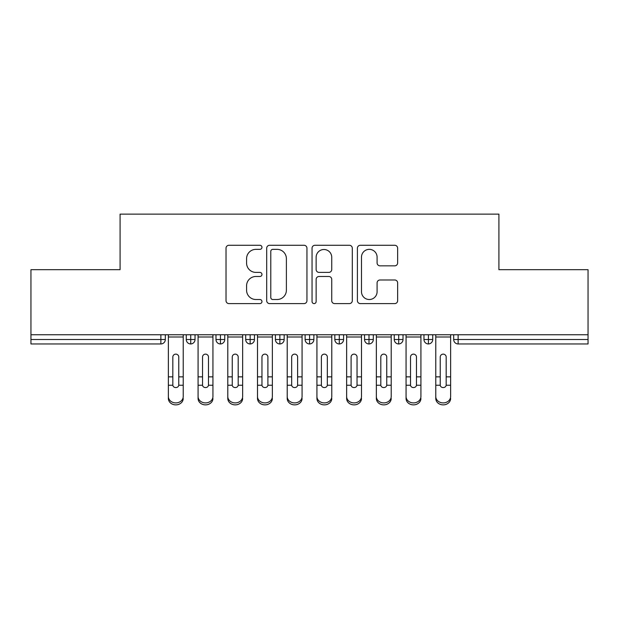 <?xml version="1.0" encoding="UTF-8"?>
<svg xmlns="http://www.w3.org/2000/svg" width="619" height="619" viewBox="0 0 619 619"><rect width="100%" height="100%" fill="white"/><g stroke="black" fill="none" stroke-linecap="round" stroke-linejoin="round"><path stroke-width="0.93" d="M261.961 247.314A2.043 2.043 0 0 0 259.918 245.279L228.937 245.279A2.917 2.917 0 0 0 226.02 248.196L226.02 300.687A2.917 2.917 0 0 0 228.937 303.604L259.918 303.604A2.043 2.043 0 0 0 261.961 301.561A2.043 2.043 0 0 0 259.918 299.519L255.91 299.519A9.331 9.331 0 0 1 246.579 290.187L246.579 285.816A9.331 9.331 0 0 1 255.91 276.484L259.918 276.484A2.043 2.043 0 0 0 261.961 274.441A2.043 2.043 0 0 0 259.918 272.399L255.91 272.399A9.331 9.331 0 0 1 246.579 263.067L246.579 258.688A9.331 9.331 0 0 1 255.91 249.356L259.918 249.356A2.043 2.043 0 0 0 261.961 247.314M394.736 265.837A2.917 2.917 0 0 0 397.646 262.92L397.646 248.196A2.917 2.917 0 0 0 394.736 245.279L360.32 245.279A2.917 2.917 0 0 0 357.403 248.196L357.403 300.687A2.917 2.917 0 0 0 360.32 303.604L394.736 303.604A2.917 2.917 0 0 0 397.646 300.687L397.646 282.898A2.917 2.917 0 0 0 394.736 279.981L380.004 279.981A2.917 2.917 0 0 0 377.087 282.898L377.087 291.719A7.799 7.799 0 0 1 369.288 299.519A7.799 7.799 0 0 1 361.488 291.719L361.488 257.164A7.799 7.799 0 0 1 369.288 249.356A7.799 7.799 0 0 1 377.087 257.164L377.087 262.92A2.917 2.917 0 0 0 380.004 265.837L394.736 265.837M30.95 334.755L588.05 334.755L588.05 269.683L498.914 269.683L498.914 214.128L120.086 214.128L120.086 269.683L30.95 269.683L30.95 339.506L160.863 339.506L160.863 334.755M306.947 248.196A2.917 2.917 0 0 0 304.03 245.279L269.621 245.279A2.917 2.917 0 0 0 266.704 248.196L266.704 300.687A2.917 2.917 0 0 0 269.621 303.604L304.03 303.604A2.917 2.917 0 0 0 306.947 300.687L306.947 248.196M314.97 245.279L349.379 245.279A2.917 2.917 0 0 1 352.296 248.196L352.296 300.687A2.917 2.917 0 0 1 349.379 303.604L334.655 303.604A2.917 2.917 0 0 1 331.738 300.687L331.738 279.401A2.917 2.917 0 0 0 328.821 276.484L319.048 276.484A2.917 2.917 0 0 0 316.131 279.401L316.131 301.561A2.043 2.043 0 0 1 314.096 303.604A2.043 2.043 0 0 1 312.053 301.561L312.053 248.196A2.917 2.917 0 0 1 314.97 245.279M165.319 334.755L165.319 339.506A4.457 4.457 0 0 1 160.863 343.963L30.95 343.963L30.95 339.506M588.05 334.755L588.05 343.963L458.137 343.963A4.457 4.457 0 0 1 453.681 339.506L453.681 334.755L453.681 339.506A4.457 4.457 0 0 0 458.137 343.963L458.137 339.506L588.05 339.506M190.729 343.963A4.457 4.457 0 0 1 186.273 339.506L186.273 334.755L186.273 339.506A4.457 4.457 0 0 0 190.729 343.963A4.457 4.457 0 0 0 195.031 339.514L195.031 334.755L195.031 339.506A4.457 4.457 0 0 1 190.729 343.963L190.729 339.506L195.031 339.506M190.729 334.755L190.729 339.506L186.273 339.506M160.863 343.963A4.457 4.457 0 0 0 165.319 339.506A4.457 4.457 0 0 1 160.863 343.963L160.863 339.506L165.319 339.506M220.441 334.755L220.441 339.506L215.985 339.506L215.985 334.755L215.985 339.506A4.457 4.457 0 0 0 220.441 343.963A4.457 4.457 0 0 0 224.743 339.514L224.743 334.755L224.743 339.506A4.457 4.457 0 0 1 220.441 343.963A4.457 4.457 0 0 1 215.985 339.506A4.457 4.457 0 0 0 220.441 343.963L220.441 339.506L224.743 339.506M250.153 334.755L250.153 339.506L245.697 339.506L245.697 334.755L245.697 339.506A4.457 4.457 0 0 0 250.153 343.963A4.457 4.457 0 0 0 254.455 339.514L254.455 334.755L254.455 339.506A4.457 4.457 0 0 1 250.153 343.963A4.457 4.457 0 0 1 245.697 339.506A4.457 4.457 0 0 0 250.153 343.963L250.153 339.506L254.455 339.506M279.865 334.755L279.865 343.963A4.457 4.457 0 0 1 275.409 339.506L275.409 334.755L275.409 339.506A4.457 4.457 0 0 0 279.865 343.963A4.457 4.457 0 0 0 284.167 339.514L284.167 334.755M309.577 334.755L309.577 343.963A4.457 4.457 0 0 1 305.121 339.506A4.457 4.457 0 0 0 309.577 343.963A4.457 4.457 0 0 1 305.121 339.506L305.121 334.755M313.879 334.755L313.879 339.506A4.457 4.457 0 0 1 309.577 343.963A4.457 4.457 0 0 0 313.879 339.514L305.121 339.506M339.289 334.755L339.289 339.506L334.833 339.506L334.833 334.755L334.833 339.506A4.457 4.457 0 0 0 339.289 343.963A4.457 4.457 0 0 0 343.591 339.514L343.591 334.755L343.591 339.506A4.457 4.457 0 0 1 339.289 343.963A4.457 4.457 0 0 1 334.833 339.506A4.457 4.457 0 0 0 339.289 343.963L339.289 339.506L343.591 339.506M369.001 343.963A4.457 4.457 0 0 1 364.545 339.506L364.545 334.755L364.545 339.506A4.457 4.457 0 0 0 369.001 343.963A4.457 4.457 0 0 0 373.303 339.514L373.303 334.755L373.303 339.506A4.457 4.457 0 0 1 369.001 343.963L369.001 339.506L373.303 339.506M398.713 334.755L398.713 339.506L394.257 339.506L394.257 334.755L394.257 339.506A4.457 4.457 0 0 0 398.713 343.963A4.457 4.457 0 0 0 403.015 339.514L403.015 334.755L403.015 339.506A4.457 4.457 0 0 1 398.713 343.963A4.457 4.457 0 0 1 394.257 339.506A4.457 4.457 0 0 0 398.713 343.963L398.713 339.506L403.015 339.506M428.425 334.755L428.425 343.963A4.457 4.457 0 0 1 423.969 339.506L423.969 334.755L423.969 339.506A4.457 4.457 0 0 0 428.425 343.963A4.457 4.457 0 0 0 432.727 339.514L432.727 334.755M369.001 334.755L369.001 339.506L364.545 339.506M272.824 249.356A2.043 2.043 0 0 0 270.782 251.399L270.782 297.476A2.043 2.043 0 0 0 272.824 299.519L277.057 299.519A9.331 9.331 0 0 0 286.388 290.187L286.388 258.688A9.331 9.331 0 0 0 277.057 249.356L272.824 249.356M331.738 257.303A7.799 7.799 0 0 0 323.938 249.503A7.799 7.799 0 0 0 316.131 257.303L316.131 269.482A2.917 2.917 0 0 0 319.048 272.399L328.821 272.399A2.917 2.917 0 0 0 331.738 269.482L331.738 257.303M178.767 375.888L178.767 357.016A2.971 2.878 -0 0 0 175.796 354.138A2.971 2.878 0 0 1 178.767 357.016L178.759 385.235A2.971 2.553 180 0 1 175.796 387.571A2.971 2.553 180 0 1 172.833 385.235L172.825 376.855L168.368 376.855L168.368 396.516A7.428 6.383 -0 0 0 175.796 402.907A7.428 6.383 -0 0 0 183.224 396.516L183.224 387.208M183.224 398.489A7.428 6.383 180 0 1 175.796 404.872A7.428 6.383 180 0 1 168.368 398.489L168.368 396.516M172.825 376.855L172.825 357.016A2.971 2.878 0 0 1 175.796 354.138M183.224 334.755L183.224 396.516M168.368 334.755L168.368 376.855M208.479 375.888L208.479 357.016A2.971 2.878 -0 0 0 205.508 354.138A2.971 2.878 0 0 1 208.479 357.016L208.471 385.235A2.971 2.553 180 0 1 205.508 387.571A2.971 2.553 180 0 1 202.545 385.235L202.537 376.855L198.08 376.855L198.08 396.516A7.428 6.383 -0 0 0 205.508 402.907A7.428 6.383 -0 0 0 212.936 396.516L212.936 387.208M238.191 375.888L238.191 357.016A2.971 2.878 -0 0 0 235.22 354.138A2.971 2.878 0 0 1 238.191 357.016L238.183 385.235A2.971 2.553 180 0 1 235.22 387.571A2.971 2.553 180 0 1 232.257 385.235L232.249 376.855L227.792 376.855L227.792 396.516A7.428 6.383 -0 0 0 235.22 402.907A7.428 6.383 -0 0 0 242.648 396.516L242.648 387.208M267.903 375.888L267.903 357.016A2.971 2.878 -0 0 0 264.932 354.138A2.971 2.878 0 0 1 267.903 357.016L267.895 385.235A2.971 2.553 180 0 1 264.932 387.571A2.971 2.553 180 0 1 261.969 385.235L261.961 376.855L257.504 376.855L257.504 396.516A7.428 6.383 -0 0 0 264.932 402.907A7.428 6.383 -0 0 0 272.36 396.516L272.36 387.208M297.615 375.888L297.615 357.016A2.971 2.878 -0 0 0 294.644 354.138A2.971 2.878 0 0 1 297.615 357.016L297.607 385.235A2.971 2.553 180 0 1 294.644 387.571A2.971 2.553 180 0 1 291.681 385.235L291.673 376.855L287.216 376.855L287.216 396.516A7.428 6.383 -0 0 0 294.644 402.907A7.428 6.383 -0 0 0 302.072 396.516L302.072 387.208M212.936 398.489A7.428 6.383 180 0 1 205.508 404.872A7.428 6.383 180 0 1 198.08 398.489L198.08 396.516M202.537 376.855L202.537 357.016A2.971 2.878 0 0 1 205.508 354.138M212.936 334.755L212.936 396.516M198.08 334.755L198.08 376.855M242.648 398.489A7.428 6.383 180 0 1 235.22 404.872A7.428 6.383 180 0 1 227.792 398.489L227.792 396.516M232.249 376.855L232.249 357.016A2.971 2.878 0 0 1 235.22 354.138M242.648 334.755L242.648 396.516M227.792 334.755L227.792 376.855M272.36 398.489A7.428 6.383 180 0 1 264.932 404.872A7.428 6.383 180 0 1 257.504 398.489L257.504 396.516M261.961 376.855L261.961 357.016A2.971 2.878 0 0 1 264.932 354.138M272.36 334.755L272.36 396.516M257.504 334.755L257.504 376.855M302.072 398.489A7.428 6.383 180 0 1 294.644 404.872A7.428 6.383 180 0 1 287.216 398.489L287.216 396.516M291.673 376.855L291.673 357.016A2.971 2.878 0 0 1 294.644 354.138M302.072 334.755L302.072 396.516M287.216 334.755L287.216 376.855M327.327 375.888L327.327 357.016A2.971 2.878 -0 0 0 324.356 354.138A2.971 2.878 0 0 1 327.327 357.016L327.319 385.235A2.971 2.553 180 0 1 324.356 387.571A2.971 2.553 180 0 1 321.393 385.235L321.385 376.855L316.928 376.855L316.928 396.516A7.428 6.383 -0 0 0 324.356 402.907A7.428 6.383 -0 0 0 331.784 396.516L331.784 387.208M331.784 398.489A7.428 6.383 180 0 1 324.356 404.872A7.428 6.383 180 0 1 316.928 398.489L316.928 396.516M321.385 376.855L321.385 357.016A2.971 2.878 0 0 1 324.356 354.138M331.784 334.755L331.784 396.516M316.928 334.755L316.928 376.855M357.039 375.888L357.039 357.016A2.971 2.878 -0 0 0 354.068 354.138A2.971 2.878 0 0 1 357.039 357.016L357.031 385.235A2.971 2.553 180 0 1 354.068 387.571A2.971 2.553 180 0 1 351.105 385.235L351.097 376.855L346.64 376.855L346.64 396.516A7.428 6.383 -0 0 0 354.068 402.907A7.428 6.383 -0 0 0 361.496 396.516L361.496 387.208M346.64 398.489L346.64 396.516L346.64 398.489A7.428 6.383 180 0 0 354.068 404.872A7.428 6.383 180 0 0 361.496 398.489M386.751 375.888L386.751 357.016A2.971 2.878 -0 0 0 383.78 354.138A2.971 2.878 0 0 1 386.751 357.016L386.743 385.235A2.971 2.553 180 0 1 383.78 387.571A2.971 2.553 180 0 1 380.817 385.235L380.809 376.855L376.352 376.855L376.352 396.516A7.428 6.383 -0 0 0 383.78 402.907A7.428 6.383 -0 0 0 391.208 396.516L391.208 387.208M416.463 375.888L416.463 357.016A2.971 2.878 -0 0 0 413.492 354.138A2.971 2.878 0 0 1 416.463 357.016L416.455 385.235A2.971 2.553 180 0 1 413.492 387.571A2.971 2.553 180 0 1 410.529 385.235L410.521 376.855L406.064 376.855L406.064 396.516A7.428 6.383 -0 0 0 413.492 402.907A7.428 6.383 -0 0 0 420.92 396.516L420.92 387.208M351.097 376.855L351.097 357.016A2.971 2.878 0 0 1 354.068 354.138M361.496 334.755L361.496 396.516M346.64 334.755L346.64 376.855M391.208 398.489A7.428 6.383 180 0 1 383.78 404.872A7.428 6.383 180 0 1 376.352 398.489L376.352 396.516M380.809 376.855L380.809 357.016A2.971 2.878 0 0 1 383.78 354.138M391.208 334.755L391.208 396.516M376.352 334.755L376.352 376.855M420.92 398.489A7.428 6.383 180 0 1 413.492 404.872A7.428 6.383 180 0 1 406.064 398.489L406.064 396.516M410.521 376.855L410.521 357.016A2.971 2.878 0 0 1 413.492 354.138M420.92 334.755L420.92 396.516M406.064 334.755L406.064 376.855M446.175 375.888L446.175 357.016A2.971 2.878 -0 0 0 443.204 354.138A2.971 2.878 0 0 1 446.175 357.016L446.167 385.235A2.971 2.553 180 0 1 443.204 387.571A2.971 2.553 180 0 1 440.241 385.235L440.233 376.855L435.776 376.855L435.776 396.516A7.428 6.383 -0 0 0 443.204 402.907A7.428 6.383 -0 0 0 450.632 396.516L450.632 387.208M450.632 398.489A7.428 6.383 180 0 1 443.204 404.872A7.428 6.383 180 0 1 435.776 398.489L435.776 396.516M440.233 376.855L440.233 357.016A2.971 2.878 0 0 1 443.204 354.138M450.632 334.755L450.632 396.516M435.776 334.755L435.776 376.855M458.137 334.755L458.137 339.506L453.681 339.506A4.457 4.457 0 0 0 458.137 343.963M275.409 339.506A4.457 4.457 0 0 0 279.865 343.963A4.457 4.457 0 0 0 284.167 339.514L275.409 339.506M423.969 339.506A4.457 4.457 0 0 0 428.425 343.963A4.457 4.457 0 0 0 432.727 339.514L423.969 339.506M183.224 376.855L178.767 376.855M183.224 336.999L168.368 336.999M172.833 385.235L168.368 385.235M183.224 385.235L178.759 385.235M212.936 376.855L208.479 376.855M212.936 336.999L198.08 336.999M202.545 385.235L198.08 385.235M212.936 385.235L208.471 385.235M242.648 376.855L238.191 376.855M242.648 336.999L227.792 336.999M232.257 385.235L227.792 385.235M242.648 385.235L238.183 385.235M272.36 376.855L267.903 376.855M272.36 336.999L257.504 336.999M261.969 385.235L257.504 385.235M272.36 385.235L267.895 385.235M302.072 376.855L297.615 376.855M302.072 336.999L287.216 336.999M291.681 385.235L287.216 385.235M302.072 385.235L297.607 385.235M331.784 376.855L327.327 376.855M331.784 336.999L316.928 336.999M321.393 385.235L316.928 385.235M331.784 385.235L327.319 385.235M361.496 376.855L357.039 376.855M361.496 336.999L346.64 336.999M351.105 385.235L346.64 385.235M361.496 385.235L357.031 385.235M391.208 376.855L386.751 376.855M391.208 336.999L376.352 336.999M380.817 385.235L376.352 385.235M391.208 385.235L386.743 385.235M420.92 376.855L416.463 376.855M420.92 336.999L406.064 336.999M410.529 385.235L406.064 385.235M420.92 385.235L416.455 385.235M450.632 376.855L446.175 376.855M450.632 336.999L435.776 336.999M440.241 385.235L435.776 385.235M450.632 385.235L446.167 385.235"/></g></svg>
